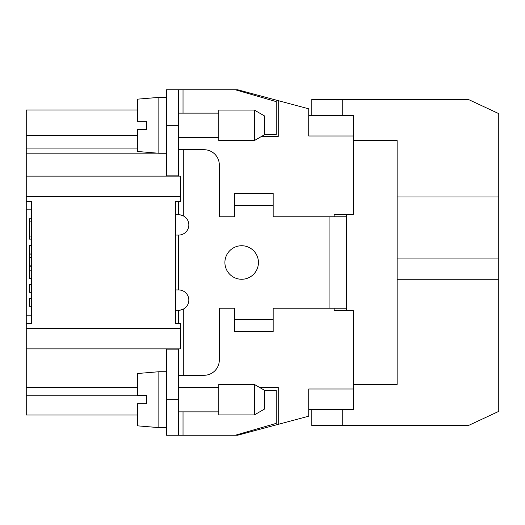 <?xml version="1.0" encoding="UTF-8"?>
<svg xmlns="http://www.w3.org/2000/svg" width="525" height="525" viewBox="0 0 525 525"><rect width="100%" height="100%" fill="white"/><g stroke="black" fill="none" stroke-linecap="round" stroke-linejoin="round"><path stroke-width="0.79" d="M31.329 284.688L29.302 284.688L29.302 292.307L31.329 292.307M31.329 257.532L29.302 257.532L29.302 245.398L31.329 245.398M26.25 196.448L180.698 196.448L180.698 201.534L175.619 201.534L175.619 323.466L180.698 323.466L180.698 348.869L26.25 348.869L26.25 323.466L31.329 323.466L31.329 201.534L26.25 201.534L26.25 153.175L157.743 153.175M31.329 201.534L26.25 201.534L26.25 323.466L31.329 323.466M137.517 109.987L26.25 109.987L26.25 153.175M180.698 348.869L26.25 348.869L26.25 395.2L137.517 395.2L26.25 395.2L26.25 415.012L31.329 415.012M137.517 387.319L26.25 387.319L137.517 387.319M26.25 348.869L166.477 348.869L166.477 435.245L178.671 435.245L166.477 435.245M308.733 115.671L353.443 115.671L353.443 214.233L334.136 214.233L334.136 216.773L334.136 214.233M31.329 265.158L29.302 265.158L29.302 278.421L31.329 278.421M29.302 265.158L29.302 257.532M31.329 239.131L29.302 239.131L29.302 218.807L31.329 218.807M31.329 298.574L29.302 298.574L29.302 306.193L31.329 306.193M180.698 196.448L180.698 176.131L26.25 176.131M31.329 253.017L29.302 253.017M166.477 89.755L178.671 89.755L178.671 175.114L166.477 175.114L166.477 89.755L237.602 89.755L278.25 100.649L278.25 136.461L261.483 136.461M334.136 310.767L334.136 308.228L334.136 310.767L353.443 310.767L353.443 389.005L308.733 389.005L308.733 416.181L237.602 435.245L235.272 435.245L237.602 435.245M178.671 149.71L204.074 149.71A15.245 15.245 0 0 1 219.312 164.948L219.312 216.773L234.557 216.773L234.557 193.403L273.171 193.403L273.171 216.773L329.057 216.773L329.057 308.228L273.171 308.228L273.171 331.597L234.557 331.597L234.557 319.403L273.171 319.403M137.517 415.012L26.25 415.012M259.363 387.319L278.25 387.319L278.25 424.351M31.329 270.802L29.302 270.802M397.136 258.943L498.75 258.943L498.75 113.623L468.267 99.409L311.784 99.409L311.784 115.671M353.443 135.995L308.733 135.995L308.733 108.819L278.25 100.649M353.443 389.005L353.443 409.329L308.733 409.329M498.75 258.943L498.75 411.377L468.267 425.591L342.267 425.591L342.267 409.329M353.443 384.438L397.136 384.438L397.136 140.562L353.443 140.562M311.784 409.329L311.784 425.591L342.267 425.591M166.477 175.114L166.477 176.131M158.852 153.267L137.517 151.489L137.517 129.386L146.659 129.386L146.659 121.255L137.517 121.255L137.517 99.159L158.852 97.381L158.852 153.267L166.477 153.267M175.619 214.745L178.671 214.745L178.671 201.534M218.807 387.319L178.671 387.319M178.671 323.466L178.671 310.255A10.159 10.159 0 0 0 188.482 297.465A10.159 10.159 0 0 0 178.671 289.938L178.671 235.062A10.159 10.159 0 0 0 183.75 216.103L183.75 149.71M180.239 214.863A10.159 10.159 0 0 0 178.671 214.745C179.084 214.463 180.777 214.915 183.75 216.103M175.619 235.062L178.671 235.062M346.329 214.233L346.329 308.228L329.057 308.228M346.329 216.773L329.057 216.773M346.329 308.228L346.329 310.767M234.557 205.597L273.171 205.597M241.671 245.733A16.767 16.767 0 0 0 224.903 262.5A16.767 16.767 0 0 0 241.671 279.267A16.767 16.767 0 0 0 258.438 262.5A16.767 16.767 0 0 0 241.671 245.733M234.557 319.403L234.557 308.228L219.312 308.228L219.312 360.052A15.245 15.245 0 0 1 204.074 375.29L178.671 375.29M178.671 289.938L175.619 289.938M178.671 175.114L178.671 176.131M166.477 399.676L178.671 399.676L178.671 348.869M178.671 399.676L178.671 435.245L235.272 435.245L276.216 423.38L276.216 390.534L264.534 390.534M218.807 414.921L218.807 384.438L254.369 384.438L254.369 414.921L218.807 414.921M254.369 414.921L264.534 409.054L264.534 390.305L254.369 384.438M183.75 375.29L183.75 308.897C180.777 310.085 179.084 310.537 178.671 310.255L175.619 310.255M178.671 349.886L166.477 349.886M166.477 427.619L158.852 427.619L158.852 371.733L166.477 371.733M158.852 427.619L137.517 425.841L137.517 403.745L146.659 403.745L146.659 395.614L137.517 395.614L137.517 373.511L158.852 371.733M137.517 403.745L146.659 403.745M146.659 395.614L137.517 395.614M26.25 315.847L31.329 315.847M31.329 209.153L26.25 209.153M218.807 140.562L218.807 110.079L254.369 110.079L254.369 140.562L218.807 140.562M254.369 140.562L264.534 134.695L264.534 115.946L254.369 110.079M183.028 113.131L183.028 89.755L235.272 89.755L276.216 101.62L276.216 134.466L264.534 134.466M183.028 89.755L178.671 89.755M137.517 129.386L146.659 129.386M146.659 121.255L137.517 121.255M180.698 328.552L26.25 328.552M31.329 266.234L29.302 266.234M26.25 148.096L137.517 148.096M31.329 254.093L29.302 254.093M31.329 236.079L29.302 236.079M31.329 221.852L29.302 221.852M137.517 135.391L26.25 135.391M397.136 279.267L498.75 279.267M342.267 115.671L342.267 99.409M397.136 196.96L498.75 196.96M183.028 435.245L183.028 411.869M166.477 125.324L178.671 125.324M218.807 387.483L178.671 387.483M218.807 137.517L178.671 137.517M218.807 411.869L178.671 411.869M166.477 97.381L158.852 97.381L166.477 97.381M218.807 113.131L178.671 113.131M137.517 99.159L158.852 97.381"/></g></svg>
